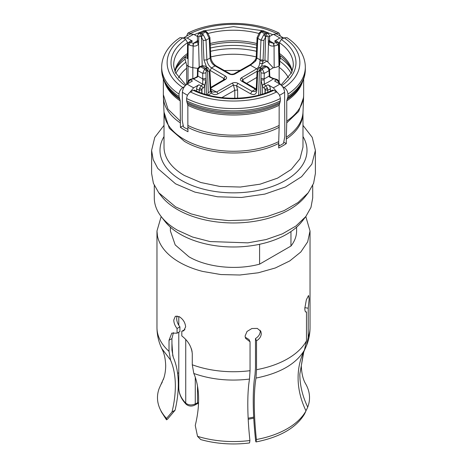 <?xml version="1.0" encoding="UTF-8"?>
<svg xmlns="http://www.w3.org/2000/svg" width="467" height="467" viewBox="0 0 467 467"><rect width="100%" height="100%" fill="white"/><g stroke="black" fill="none" stroke-linecap="round" stroke-linejoin="round"><path stroke-width="0.7" d="M278.688 143.422C252.489 156.982 208.673 156.001 184.372 141.314L169.311 128.302L163.999 112.068A69.519 40.139 0 0 0 184.342 139.505A69.519 40.139 0 0 0 278.711 141.612L278.688 147.992A69.478 40.115 0 0 0 286.283 143.608L286.283 139.038A69.478 40.115 0 0 0 302.978 112.95L303.597 97.463L298.687 111.415L286.732 122.856L286.283 139.038M164.022 125.372L154.764 137.386L151.6 150.403L153.176 159.632L157.834 168.499L175.586 183.84L194.891 192.106L217.523 196.782L241.527 197.465L264.842 194.091L285.46 186.958L301.594 176.678L311.874 164.133L315.4 150.403L312.236 137.386L302.978 125.372M280.352 35.965L279.138 33.145L276.546 33.472A66.46 38.37 0 0 0 190.454 33.472L187.862 33.151L186.648 35.965M276.067 33.747L276.546 33.472M283.749 142.143L286.283 143.608M290.824 68.486A61.089 35.27 0 0 0 280.328 58.031L279.663 61.2M280.328 58.031L280.328 55.742M279.342 43.84L279.412 42.625L281.315 39.485L284.14 37.856L286.942 37.652C296.884 44.155 305.155 54.394 305.33 67.09A71.83 41.47 0 0 1 287.946 94.141L287.946 96.476L286.756 100.884L286.756 121.041A70.149 40.501 0 0 0 303.649 94.678L303.649 78.97M286.732 122.856L286.756 121.041M282.506 86.617L284.14 87.557C286.44 89.139 287.713 91.334 287.946 94.141M194.576 90.143L193.28 90.312A62.479 36.07 0 0 0 273.72 90.312L272.424 90.143M273.72 90.312L276.546 91.941C278.852 93.528 280.124 95.723 280.352 98.525L280.352 100.86L279.161 105.268L279.138 127.24C256.681 139.995 210.319 139.995 187.862 127.24L187.839 105.268A70.149 40.501 0 0 0 279.161 105.268M278.711 141.612L279.138 127.24M151.6 150.403L151.6 173.426L153.398 183.297L158.727 192.731L175.586 206.863L191.149 213.898L209.181 218.579L228.626 220.628L248.356 219.928L267.223 216.519L284.123 210.599L298.074 202.509L308.267 192.731L313.596 183.297L315.4 173.426L315.4 150.403M164.431 81.614A70.149 40.501 0 0 0 180.244 100.884L180.402 127.345A69.927 40.372 0 0 0 184.051 129.622A69.927 40.372 0 0 0 187.997 131.729L187.862 127.24M190.454 33.472L190.933 33.747M256.821 43.513A58.941 34.027 0 0 0 210.179 43.513M256.745 45.136A58.941 34.027 0 0 0 210.255 45.136M256.22 56.939A57.394 33.139 0 0 0 210.78 56.939M186.666 68.217A57.394 33.139 0 0 0 178.511 77.878M185.761 84.871L186.666 84.113M224.382 70.552L240.155 70.354M279.459 83.418A57.394 33.139 180 0 1 281.239 84.871M288.489 77.878A57.394 33.139 0 0 0 279.143 67.277M291.922 71.912A58.941 34.027 0 0 0 279.587 55.199M292.144 71.334A58.941 34.027 0 0 0 279.57 53.536M187.839 105.268L186.648 100.86L186.648 98.525C186.882 95.723 188.148 93.528 190.454 91.941L193.28 90.312M158.733 192.731L161.185 195.895A79.215 45.737 0 0 0 177.489 209.566A79.215 45.737 0 0 0 305.815 195.895L308.267 192.731M180.402 127.345L183.251 125.705M184.494 86.617L182.86 87.557C180.554 89.144 179.281 91.339 179.054 94.141L179.054 96.476L180.244 100.884M179.964 99.401A70.54 40.728 0 0 1 165.896 84.515L165.038 82.852C162.808 78.526 161.681 74.049 161.67 69.425L161.67 67.09C161.845 54.394 170.116 44.155 180.058 37.652L182.86 37.856C161.891 51.539 161.891 73.874 182.86 87.557M187.658 43.84L187.588 42.625L185.685 39.485L182.86 37.856M154.285 185.446L154.285 197.88A79.215 45.737 0 0 0 161.185 216.548A79.215 45.737 0 0 0 177.489 230.219L192.538 237.026L209.981 241.55L247.872 242.852L266.12 239.553L282.465 233.827L295.955 226.01L305.815 216.548L310.969 207.424L312.715 197.88L312.715 185.434M187.413 55.199A58.941 34.027 0 0 0 175.078 71.912M187.43 53.536A58.941 34.027 0 0 0 174.856 71.334M164.863 221.294A75.187 43.408 0 0 0 180.332 234.271A75.187 43.408 0 0 0 302.137 221.294L305.815 216.548L310.018 230.978L307.683 241.83L300.795 252.017L289.785 260.919L275.326 267.976L258.304 272.775L239.764 275.01L220.844 274.555L202.696 271.426A76.53 44.184 180 0 1 157.472 236.039L156.97 230.978L161.179 216.536L164.863 221.294M170.397 227.172L170.397 230.978L175.201 244.918L188.878 256.739C206.828 267.369 236.308 270.463 259.588 264.153L259.588 244.288M290.959 231.574L290.959 246.039L259.588 264.153M290.959 246.039A63.103 36.432 0 0 0 296.603 230.978L296.603 227.172M197.518 436.324A76.016 43.886 0 0 0 249.915 440.515L249.541 442.949A74.574 43.057 0 0 1 200.734 439.575L197.518 436.324L195.253 425.449C197.494 416.319 198.615 407.633 198.621 399.384L198.586 397.026C198.317 388.071 196.724 380.22 193.811 373.466L192.281 364.774L192.281 353.717C191.598 346.736 188.108 340.811 181.809 335.925L181.809 331.231L183.741 330.788L185.644 326.853C185.183 322.551 183.099 319.183 179.386 316.76L175.353 316.252L173.777 320C173.852 323.001 174.944 325.832 177.063 328.494L179.918 326.847L179.918 331.541L177.063 333.181L177.063 328.494M193.811 373.466C211.096 379.56 229.659 381.434 249.501 379.081L250.043 370.687L250.043 341.791L249.004 339.538L245.198 337.174M305.99 410.884L304.589 413.902C296.282 427.801 280.089 437.147 256.027 441.945L256.401 439.511A76.016 43.886 0 0 0 305.99 410.884C300.736 399.898 298.104 388.877 298.092 377.821C298.092 367.943 300.205 358.703 304.437 350.104C296.142 363.968 279.99 373.291 255.98 378.077L256.529 369.683L256.529 340.787C259.57 338.914 261.158 336.497 261.292 333.537L260.814 331.29L257.305 328.418L251.871 328.517L247.025 331.459L245.082 336.047L245.589 338.359L250.043 341.791M304.437 350.104L306.48 340.846L306.48 311.944L305.535 311.798M305.587 410.044L306.329 410.16L307.724 407.136C302.476 396.156 299.843 385.135 299.832 374.073L303.778 351.873L306.813 344.868L308.22 337.104L308.22 308.202L309.148 299.055L308.547 295.494L306.346 299.808L304.805 308.418C304.898 311.244 305.459 312.423 306.48 311.944L305.984 312.073M161.465 383.629L161.273 383.979A76.016 43.886 0 0 0 161.01 384.44L162.323 382M171.938 343.263L172.79 355.977M163.8 378.136L159.276 388.188A76.016 43.886 0 0 0 160.041 408.958A76.016 43.886 0 0 0 166.538 418.432L166.509 419.815L161.436 411.982L160.041 408.958M169.019 351.347A76.53 44.184 0 0 1 156.97 327.548C157.005 334.874 158.587 341.844 161.722 348.452L170.554 360.039L169.019 351.347L169.019 340.285L171.792 333.123L177.063 333.181M166.538 418.432L171.996 412.017C174.22 402.904 175.341 394.218 175.358 385.958C175.335 376.058 173.73 367.418 170.548 360.039M171.996 412.017L175.067 410.242L167.39 419.308L166.509 419.815M173.42 332.597L171.938 338.598L171.938 350.069L173.275 357.273C176.59 364.943 178.266 373.939 178.301 384.259C178.295 392.484 177.215 401.141 175.067 410.242M179.918 326.847C177.804 324.18 176.713 321.343 176.643 318.342L177.075 315.931M181.809 331.231L184.955 329.591M249.915 440.515C248.508 427.311 247.802 415.175 247.796 404.113C247.796 394.236 248.362 385.894 249.501 379.087M260.148 330.245L260.242 331.278C260.113 334.238 258.525 336.66 255.484 338.54L256.529 340.787M256.027 441.945L255.718 441.286C254.071 426.587 253.242 413.108 253.237 400.861C253.237 390.575 253.826 381.889 255.011 374.791L255.484 367.844L255.484 338.54M255.98 378.083C254.848 384.89 254.282 393.232 254.282 403.114C254.287 414.176 254.994 426.313 256.401 439.511M308.22 308.202L304.823 307.677M178.791 372.648A73.401 42.374 0 0 0 177.6 373.437M307.724 407.136A76.016 43.886 0 0 0 305.727 383.979C303.118 379.764 301.641 373.711 301.303 365.819L303.369 352.994M187.927 129.277L185.557 128.209A67.803 39.146 180 0 1 183.49 126.96L182.153 119.955L182.399 92.268C182.725 88.812 184.325 86.074 187.197 84.066A61.089 35.27 0 0 0 190.303 85.998A61.089 35.27 0 0 0 193.653 87.796L198.942 84.796A53.705 31.009 0 0 0 201.224 85.84A8.272 4.775 0 0 0 202.643 84.177L193.466 78.876A8.272 4.775 0 0 0 190.577 79.699L188.446 81.813L187.956 83.646M188.137 82.099L187.547 82.922L187.932 81.34L189.765 79.501L190.577 79.699A53.705 31.009 0 0 0 192.392 81.013L187.197 84.066M188.329 81.357L188.446 81.813M187.536 83.867L187.547 82.922L187.932 83.634M199.164 92.151L199.526 88.21L201.224 85.84A2.014 1.308 -127 0 1 202.818 88.164A10.286 5.937 0 0 0 204.587 86.091A2.014 1.588 -155.1 0 0 202.643 84.177M201.82 93.149L201.762 89.962L199.129 90.096A57.062 32.947 180 0 1 196.584 88.923L196.619 91.088M187.711 129.4L187.909 128.699M193.653 87.796L189.73 92.443M189.765 79.501L193.361 78.497A2.014 0.426 81.2 0 1 193.671 78.841L197.629 76.927L197.401 75.24L197.891 76.022L197.629 76.927M196.584 88.923C196.7 87.154 197.488 85.776 198.942 84.796M202.847 79.939L206.029 79.927L204.645 85.975A2.014 1.588 -155.1 0 0 202.701 84.054L202.748 73.354L204.622 68.988L206.391 71.177L205.965 72.834L206.07 78.322L202.836 78.882A46.992 27.133 0 0 1 200.273 77.504A46.992 27.133 0 0 1 197.891 76.022L197.967 70.593A46.992 27.133 0 0 0 200.273 72.023A46.992 27.133 0 0 0 202.748 73.354L205.965 72.834M221.813 97.632L234.808 90.259L237.627 89.973L237.627 98.204M192.077 351.54A53.477 30.875 180 0 0 192.1 351.558L191.441 348.867M201.762 89.962L201.937 89.215L199.526 88.21M201.995 93.207L201.937 89.215L202.818 88.164M206.478 94.632L206.07 78.322M210.722 88.117L225.52 79.425C227.038 78.316 226.98 77.189 225.345 76.057L223.903 78.514L224.65 79.256M211.277 91.228L211.51 93.091L210.313 91.567L210.874 90.335L209.911 70.978L208.054 67.855L206.525 67.75L207.57 70.394L206.391 71.177M207.249 94.848L208.253 92.735L207.57 70.394L209.309 71.9L210.313 91.567L208.253 92.735M200.174 66.495L200.787 66.769C199.111 67.61 198.171 68.882 197.967 70.593L197.477 69.805C197.506 68.491 198.405 67.388 200.174 66.495L202.304 65.684L204.978 66.081L202.304 65.684M234.802 90.265L233.407 85.07L236.5 85.782L237.913 83.313C235.946 82.367 234.002 82.332 232.076 83.208A2.014 1.15 60.4 0 1 233.407 85.07L217.908 93.861C215.585 95.052 213.454 94.795 211.51 93.091L208.031 95.064M210.751 88.724A28.721 16.584 180 0 0 213.191 90.329L216.583 91.999A2.014 1.15 60.4 0 1 217.908 93.861M232.076 83.208L216.583 91.999L212.543 92.063L210.874 90.335M206.525 67.75L204.622 68.988A43.635 25.195 0 0 1 202.643 67.913A43.635 25.195 0 0 1 200.787 66.769L202.135 66.244L201.271 66.069M207.091 70.587L205.538 68.205L202.135 66.244L203.221 65.841M242.361 80.803L242.828 79.629L241.48 77.779C239.962 78.888 240.02 80.009 241.655 81.147L242.677 81.054L256.237 89.022M279.715 65.129L279.453 44.634L278.863 45.451L278.671 44.908L277.649 44.966A10.286 5.937 180 0 1 274.059 45.988L273.849 46.017C271.345 46.338 269.541 45.626 268.449 43.886L268.175 36.916L267.182 36.076L265.624 36.875L263.913 40.378L260.971 40.244A36.654 21.161 0 0 0 259.418 39.292A36.654 21.161 0 0 0 257.766 38.393L257.089 37.518L256.208 57.172L256.891 58.048A35.428 20.455 180 0 1 258.549 58.947A35.428 20.455 180 0 1 260.107 59.899L260.971 40.244L263.779 34.692L264.865 33.957A42.018 24.261 0 0 0 263.213 32.947A42.018 24.261 0 0 0 261.462 31.989L260.475 32.783L257.766 38.393L256.891 58.048L255.723 60.996L250.417 65.199L234.924 73.996C233.004 74.872 231.06 74.837 229.087 73.891L215.018 65.911C212.146 64.078 210.512 61.457 210.109 58.048L209.234 38.393L206.525 32.783L205.538 31.989L206.694 31.984L207.5 32.626L207.57 33.297M223.331 80.02L223.903 78.514L210.08 70.389L211.516 67.931C208.837 65.993 207.295 63.314 206.893 59.899L203.951 60.033L203.087 40.378L201.376 36.875L199.818 36.076L198.825 36.916L198.551 43.886C197.202 43.017 196.899 42.234 197.629 41.534M203.087 40.378L206.029 40.244A36.654 21.161 0 0 1 209.234 38.393L209.911 37.518L210.792 57.172L210.109 58.048A35.428 20.455 180 0 0 206.893 59.899L206.029 40.244L203.221 34.692L201.376 36.875L202.211 65.707M199.222 66.95L198.557 43.886C197.453 45.632 195.655 46.338 193.151 46.017L192.824 67.645A10.741 6.199 180 0 1 188.008 66.04L186.666 65.263L186.666 84.416M265.18 93.149L265.238 89.962L264.182 88.164A10.286 5.937 180 0 1 262.413 86.091L260.971 79.927L261.035 72.834L260.609 71.177L259.43 70.394L257.691 71.9L256.809 90.557C256.295 94.392 254.217 95.461 250.569 93.768L236.5 85.782L237.627 89.973M261.035 72.834L264.252 73.354L262.378 68.988L261.462 68.205L260.475 67.75L259.43 70.394L258.671 95.14M260.475 67.75L258.946 67.855L257.089 70.978L257.691 71.9M257.089 70.978L256.208 89.629L255.338 91.614L251.982 91.293L250.569 93.768M256.208 89.652L255.484 89.273L256.237 89.086M241.48 77.779L256.71 68.83A2.014 1.173 59.6 0 1 257.434 69.466M234.924 73.996A2.014 1.15 -119.6 0 0 233.932 73.885L249.425 65.094A2.014 1.15 -119.6 0 1 250.417 65.199L256.71 68.83C258.35 67.651 259.343 65.8 259.687 63.279L260.113 59.904L263.049 60.033L262.933 61.189L260.014 60.786M225.345 76.057L211.516 67.931L215.018 65.911L216.011 65.8L230.079 73.786L229.087 73.891M200.851 36.49L202.135 33.957L200.787 33.426A43.635 25.195 0 0 1 204.622 31.213L206.075 31.458C206 30.804 205.077 30.606 203.32 30.863L205.538 31.989A42.018 24.261 0 0 0 202.135 33.957L203.221 34.692M198.825 36.916L197.477 35.819L197.967 35.083M198.808 42.456L197.401 41.347L197.891 40.617M199.818 36.076L200.787 33.426L198.749 33.501L197.477 35.819L197.401 41.347L196.759 42.45M192.824 78.584L192.824 67.645L197.833 68.421M198.749 33.501L203.262 30.88M186.666 65.263L185.043 58.965L185.072 57.097L187.968 58.766L187.378 57.937L187.547 44.634L188.137 45.451L187.968 58.766M278.688 143.69L279.289 145.844A67.803 39.146 0 0 0 283.51 143.404L284.847 136.399L284.601 92.268A67.803 39.146 180 0 1 279.511 95.291M279.289 145.844L278.688 145.5M262.355 85.975A2.014 1.588 -24.9 0 1 264.299 84.054A50.348 29.071 0 0 0 273.329 78.841L269.371 76.927L269.033 70.593C268.829 68.882 267.889 67.61 266.213 66.769A43.635 25.195 0 0 1 262.378 68.988L260.609 71.177M278.671 81.357L278.554 81.813L276.423 79.699A8.272 4.775 0 0 0 273.534 78.876L273.633 78.497C270.854 77.469 269.564 76.617 269.763 75.934L269.523 69.805C269.477 68.456 268.578 67.353 266.826 66.495L266.213 66.769L264.865 66.244A42.018 24.261 0 0 1 261.462 68.205L259.909 70.587M260.522 94.632L260.971 79.927L264.153 79.939L264.164 78.882A46.992 27.133 0 0 0 269.109 76.022L269.599 75.24M260.93 78.322L264.164 78.882L264.252 73.354A46.992 27.133 0 0 0 269.033 70.593L269.523 69.805M266.826 66.495L263.779 65.841L262.016 66.075L263.779 65.841M269.371 41.534C270.101 42.234 269.798 43.017 268.449 43.886L267.918 62.076L264.958 59.998L262.933 61.189L261.561 66.367M267.918 62.076L273.207 67.797L269.523 69.957M256.786 77.446L246.658 83.395M259.687 63.279L262.326 63.751L266.797 61.124M256.797 58.93L256.109 58.083L255.233 59.899L255.723 60.996M206.525 32.783L207.5 32.626L209.911 37.518M197.413 40.792A50.348 29.071 0 0 0 193.671 43.279L196.724 42.479M188.575 42.474L190.635 40.985L192.392 41.108A53.705 31.009 0 0 0 190.577 42.427L188.324 42.69L188.329 44.908L189.351 44.966A10.286 5.937 180 0 0 192.941 45.988A2.014 0.426 -81.2 0 1 193.466 43.244L193.151 46.017M187.407 55.31A59.408 34.301 0 0 0 185.066 57.091M187.197 38.055L183.712 37.792L190.39 33.933L193.653 34.33A61.089 35.27 0 0 0 187.197 38.055L192.392 41.108M183.712 37.792L183.321 38.119M197.471 36.49L193.653 34.33M277.27 92.443L273.347 87.796A61.089 35.27 0 0 0 279.803 84.066L274.608 81.013A53.705 31.009 0 0 0 276.423 79.699A2.014 0.998 113.8 0 1 277.235 79.501L273.843 78.532A2.014 0.426 98.8 0 0 273.534 78.876M279.803 84.066C282.669 86.062 284.269 88.794 284.601 92.268M262.244 94.118L262.413 86.091A2.014 1.588 -24.9 0 1 264.357 84.177A8.272 4.775 0 0 0 265.776 85.84A53.705 31.009 0 0 0 268.058 84.796L273.347 87.796M268.058 84.796C269.517 85.788 270.305 87.166 270.416 88.923L270.381 91.088M264.357 84.177L264.153 79.939M279.143 81.503L279.143 65.952M273.207 67.797L274.176 67.645A10.741 6.199 0 0 0 278.992 66.04L279.715 65.135M206.075 31.458L206.694 31.984M269.763 75.934L269.371 76.927M279.068 83.634L279.453 82.922L278.863 82.099M279.464 83.867L279.068 81.34L277.235 79.501M279.044 83.646L278.554 81.813M264.182 88.164A2.014 1.308 -53 0 1 265.776 85.84L267.474 88.21L267.836 92.151M265.238 89.962L267.871 90.096A57.062 32.947 0 0 0 270.416 88.923M265.005 93.207L265.063 89.215L267.474 88.21M273.849 46.017A2.014 0.426 -98.8 0 0 273.329 43.279L270.253 42.462L269.109 40.617M268.175 36.916L269.523 35.819L268.268 33.513L266.213 33.426L267.182 36.076M260.925 31.458C260.878 30.904 261.794 30.705 263.68 30.863L261.462 31.989L260.306 31.984L260.925 31.458L262.378 31.213A43.635 25.195 0 0 1 264.357 32.287A43.635 25.195 0 0 1 266.213 33.426L264.865 33.957L266.149 36.49M263.779 34.692L265.624 36.875L264.958 59.998M268.192 42.456L269.599 41.347L269.523 35.819M260.306 31.984L259.5 32.626L259.43 33.297M260.475 32.783L259.5 32.626L257.089 37.518M283.679 38.119L283.288 37.792L279.803 38.055A61.089 35.27 0 0 0 276.697 36.122A61.089 35.27 0 0 0 273.347 34.33L269.529 36.49M277.649 44.966L276.423 42.427A53.705 31.009 0 0 0 274.608 41.108L279.803 38.055M274.608 41.108L276.365 40.985L278.425 42.474L276.423 42.427A8.272 4.775 0 0 1 273.534 43.244L269.103 40.506M278.992 66.04L278.425 42.474M273.347 34.33L276.61 33.933L283.288 37.792M196.922 403.844L197.5 402.636L197.5 386.034M164.022 112.95L164.022 147.117A69.478 40.115 0 0 0 184.372 175.481L200.746 182.492L219.945 186.461L240.312 187.039L260.09 184.179L277.579 178.125L291.274 169.404L299.989 158.762L302.978 147.117L302.978 112.95M302.978 136.551A73.506 42.439 180 0 1 272.483 186.386A73.506 42.439 180 0 1 181.523 180.414A73.506 42.439 180 0 1 164.022 136.551M286.306 137.228A69.519 40.139 0 0 0 303.001 112.068M163.999 112.068L163.403 97.463A70.114 40.483 0 0 0 180.268 122.856M272.775 34.651L265.069 31.581M262.261 30.682L233.5 26.637L204.739 30.682M201.931 31.581L194.225 34.651M258.724 33.443A59.799 34.523 0 0 0 208.276 33.443M256.617 48.037A61.089 35.27 0 0 0 210.383 48.037M256.471 51.3A60.19 34.751 0 0 0 210.529 51.3M291.204 73.541A60.19 34.751 0 0 0 279.686 61.142M281.064 85L291.63 72.63L293.223 66.454A59.799 34.523 0 0 0 279.412 42.625M281.712 85.648A62.479 36.07 0 0 0 281.315 39.485M284.14 87.557C305.109 73.874 305.109 51.539 284.14 37.856M287.946 96.476A71.83 41.47 0 0 0 305.33 69.425L305.33 67.09M287.672 97.959A71.439 41.248 0 0 0 301.962 82.852C304.192 78.526 305.319 74.049 305.33 69.425M287.036 99.401A70.54 40.728 0 0 0 301.104 84.515L301.962 82.852M286.756 100.884A70.149 40.501 0 0 0 302.569 81.614M190.454 91.941C214.155 104.048 252.845 104.048 276.546 91.941M186.648 98.525A71.83 41.47 0 0 0 280.352 98.525M186.648 100.86A71.83 41.47 0 0 0 280.352 100.86M186.923 102.343A71.439 41.248 0 0 0 280.077 102.343M187.559 103.785A70.54 40.728 0 0 0 279.441 103.785M187.839 125.43A70.149 40.501 0 0 0 279.161 125.43M180.244 121.041L167.992 109.167L163.351 94.678L163.403 97.463M185.872 62.175A60.19 34.751 0 0 0 175.796 73.541M185.095 59.163A61.089 35.27 0 0 0 176.176 68.486M187.588 42.625A59.799 34.523 0 0 0 173.777 66.454L175.341 72.554L185.936 85M185.685 39.485A62.479 36.07 0 0 0 185.288 85.648M161.67 67.09A71.83 41.47 0 0 0 179.054 94.141M161.67 69.425A71.83 41.47 0 0 0 179.054 96.476M165.038 82.852A71.439 41.248 0 0 0 179.328 97.959M192.281 364.774A76.53 44.184 0 0 0 250.043 370.687M256.529 369.683A76.53 44.184 0 0 0 306.48 340.846M308.22 337.104A76.53 44.184 0 0 0 310.03 327.548L310.03 230.978M171.938 338.598L169.019 340.285M187.489 95.291L182.399 92.268M193.157 78.532A2.014 0.426 81.2 0 1 193.466 78.876M204.645 85.975L204.756 94.118M234.808 98.274L234.808 90.259M225.52 79.425A2.014 1.173 -120.4 0 0 224.504 79.326L210.687 87.446M206.56 67.038L203.951 60.033M237.913 83.313L251.982 91.293L255.484 89.273L241.655 81.147M256.208 89.629L256.809 90.557M243.301 81.421L242.828 79.629L257.072 71.258M188.008 81.188L188.137 45.451M210.792 89.629L210.191 90.557M209.911 70.978L209.309 71.9M273.534 43.244A2.014 0.426 -98.8 0 1 274.059 45.988L274.176 67.645M263.913 40.378L263.049 60.033M189.351 44.966A2.014 0.998 -66.2 0 1 190.577 42.427A8.272 4.775 0 0 0 193.466 43.244M278.863 45.451L279.126 65.964M253.686 417.101A54.709 31.587 180 0 1 248.152 418.181M185.738 339.509L185.738 403.149A54.709 31.587 180 0 1 178.791 387.744L178.791 332.189M195.282 377.301L195.282 403.914C191.668 405.473 188.487 405.216 185.738 403.149A2.685 1.915 135.9 0 0 186.152 404.264C181.284 399.174 178.832 393.663 178.791 387.744M186.152 404.264C188.697 406.325 191.558 406.623 194.727 405.146A2.685 1.553 60 0 0 195.282 403.914L198.568 402.414M187.862 33.145C213.226 20.151 253.774 20.151 279.138 33.145M303.597 97.463L303.649 94.678M194.546 90.131C215.842 100.925 251.158 100.925 272.454 90.131M163.351 94.678L163.351 78.97M306.819 344.856C308.944 339.287 310.012 333.52 310.03 327.548M161.973 348.983C164.244 353.286 165.487 358.901 165.697 365.819C165.622 371.096 164.798 375.748 163.228 379.764M156.97 327.548L156.97 230.978M193.361 78.497C196.175 77.446 197.465 76.594 197.237 75.934M197.401 75.24L197.477 69.805M208.048 67.843L205.001 66.086M242.677 81.054L242.373 80.844M230.085 73.786C230.651 74.311 231.93 74.346 233.926 73.885M258.952 67.843L261.999 66.086M210.792 57.172C211.282 60.873 213.022 63.751 216.011 65.8M256.208 57.172L256.109 58.083M249.425 65.094C251.018 64.3 252.956 62.572 255.233 59.899M265.729 66.069L264.696 65.684M188.324 42.69L187.547 44.634M263.692 30.857L268.256 33.496M279.453 44.634L278.676 42.69M248.205 419.278L253.744 418.175M178.791 316.445L178.791 325.306M197.08 403.786L194.727 405.146M198.528 403.506L197.004 403.832"/></g></svg>
